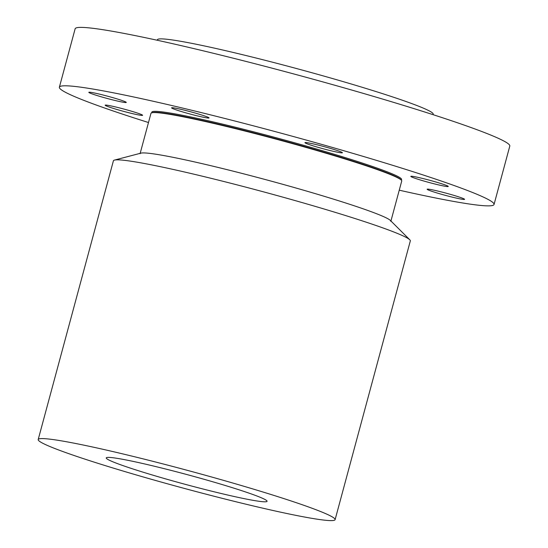 <?xml version="1.0" encoding="UTF-8"?>
<svg xmlns="http://www.w3.org/2000/svg" width="548" height="548" viewBox="0 0 548 548"><rect width="100%" height="100%" fill="white"/><g stroke="black" fill="none" stroke-linecap="round" stroke-linejoin="round"><path stroke-width="0.82" d="M113.998 108.6A19.392 1.151 15.1 0 1 105.161 105.195A19.392 1.151 15.1 0 1 114.922 106.792A19.392 1.151 15.1 0 1 133.774 111.895A19.392 1.151 15.1 0 1 142.61 115.299A19.392 1.151 15.1 0 1 132.849 113.703A19.392 1.151 15.1 0 1 113.998 108.6M148.487 122.526A225.105 13.351 15.1 0 1 59.376 87.194L75.138 28.784A225.105 13.351 15.1 0 1 289.303 72.747A225.105 13.351 15.1 0 1 509.804 146.063L494.043 204.473A225.105 13.351 15.1 0 1 399.252 190.19M59.376 87.194A225.105 13.351 15.1 0 1 273.541 131.157A225.105 13.351 15.1 0 1 494.043 204.473M157.235 40.251L157.365 39.764A142.857 8.473 15.1 0 1 293.276 67.664A142.857 8.473 15.1 0 1 433.208 114.189L433.078 114.676M187.827 485.028A83.289 4.939 15.1 0 1 106.243 457.902A83.289 4.939 15.1 0 1 185.477 474.171A83.289 4.939 15.1 0 1 267.068 501.297A83.289 4.939 15.1 0 1 187.827 485.028M184.491 469.574A153.762 9.117 15.1 0 1 335.109 519.655A153.762 9.117 15.1 0 1 188.82 489.624A153.762 9.117 15.1 0 1 38.196 439.544A153.762 9.117 15.1 0 1 184.491 469.574M38.196 439.544L113.409 160.797A153.762 9.117 15.1 0 1 114.443 160.098A153.762 9.117 15.1 0 1 259.704 190.827A153.762 9.117 15.1 0 1 409.774 239.784A153.762 9.117 15.1 0 1 410.322 240.908L335.109 519.655M114.443 160.098L140.939 153.139A129.869 7.699 15.1 0 1 263.622 179.086A129.869 7.699 15.1 0 1 390.375 220.44L409.774 239.784M140.069 153.721L150.96 113.368A129.869 7.699 15.1 0 1 151.83 112.785A129.869 7.699 15.1 0 1 274.514 138.733A129.869 7.699 15.1 0 1 401.266 180.087A129.869 7.699 15.1 0 1 401.725 181.032L390.834 221.385M89.31 92.742A19.392 1.151 15.1 0 1 88.824 92.324A19.392 1.151 15.1 0 1 105.559 95.653A19.392 1.151 15.1 0 1 125.787 102.003A19.392 1.151 15.1 0 1 126.273 102.428A19.392 1.151 15.1 0 1 109.545 99.092A19.392 1.151 15.1 0 1 89.31 92.742M174.401 107.983A19.392 1.151 15.1 0 1 195.588 113.162A19.392 1.151 15.1 0 1 209.028 117.936A19.392 1.151 15.1 0 1 206.206 117.793A19.392 1.151 15.1 0 1 185.019 112.607A19.392 1.151 15.1 0 1 171.579 107.833A19.392 1.151 15.1 0 1 174.401 107.983M319.422 145.391A19.392 1.151 15.1 0 1 342.397 152.748A19.392 1.151 15.1 0 1 327.93 150.001A19.392 1.151 15.1 0 1 304.955 142.644A19.392 1.151 15.1 0 1 319.422 145.391M439.421 183.059A19.392 1.151 15.1 0 1 448.257 186.471A19.392 1.151 15.1 0 1 438.503 184.875A19.392 1.151 15.1 0 1 419.645 179.771A19.392 1.151 15.1 0 1 410.808 176.367A19.392 1.151 15.1 0 1 420.569 177.963A19.392 1.151 15.1 0 1 439.421 183.059M464.108 198.924A19.392 1.151 15.1 0 1 464.594 199.342A19.392 1.151 15.1 0 1 447.86 196.013A19.392 1.151 15.1 0 1 427.632 189.656A19.392 1.151 15.1 0 1 427.145 189.238A19.392 1.151 15.1 0 1 443.88 192.574A19.392 1.151 15.1 0 1 464.108 198.924M152.317 112.683A129.088 7.658 15.1 0 1 152.693 112.559L152.693 112.559A129.088 7.658 15.1 0 1 274.644 138.349A129.088 7.658 15.1 0 1 400.636 179.456L401.266 180.087M151.995 112.737A129.349 7.672 15.1 0 1 274.891 137.397A129.349 7.672 15.1 0 1 401.143 179.963M151.83 112.785L152.193 112.785"/></g></svg>
